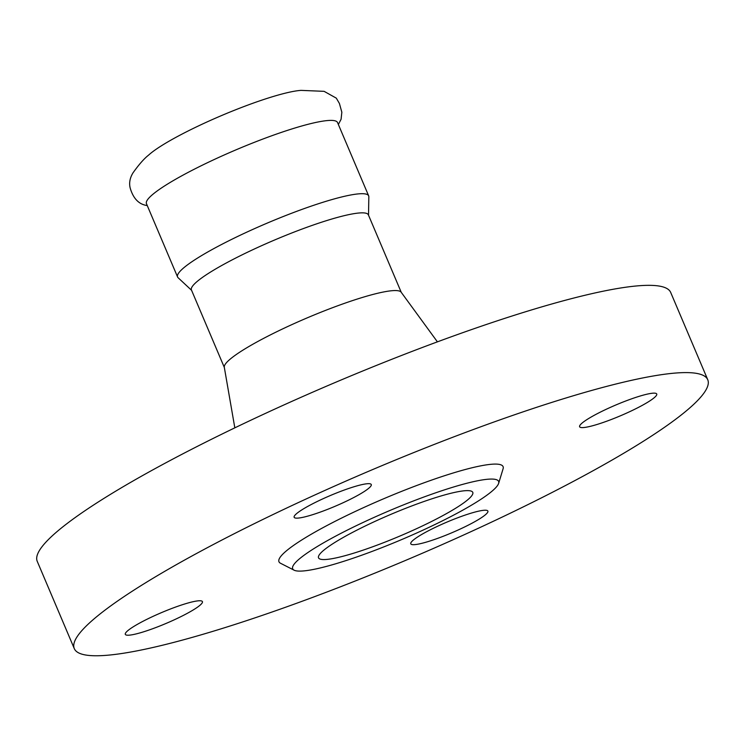 <?xml version="1.0" encoding="UTF-8"?>
<svg xmlns="http://www.w3.org/2000/svg" width="745" height="745" viewBox="0 0 745 745"><rect width="100%" height="100%" fill="white"/><g stroke="black" fill="none" stroke-linecap="round" stroke-linejoin="round"><path stroke-width="1.12" d="M147.268 205.583L145.489 205.248C138.17 203.599 133.076 197.881 130.198 188.103C128.941 182.991 129.891 177.887 133.048 172.784C138.961 164.487 144.158 158.583 148.637 155.081A89.037 12.479 -23 0 1 221.777 115.466A89.037 12.479 -23 0 1 301.073 90.378A89.037 12.479 -23 0 1 301.082 90.378L324.112 91.337L336.302 98.144L339.422 103.49L341.843 112.225L341.08 119.275L338.36 124.462M191.595 290.327L178.102 277.727A103.797 14.555 -23 0 1 177.571 276.972L146.448 203.655A103.797 14.555 -23 0 1 227.188 153.656A103.797 14.555 -23 0 1 334.71 120.737A103.797 14.555 -23 0 1 337.541 122.543L368.663 195.861A103.797 14.555 -23 0 1 368.831 196.764L368.524 215.231M580.765 427.472A41.888 5.876 157 0 0 624.152 414.192A41.888 5.876 157 0 0 656.736 394.012A41.888 5.876 157 0 0 655.591 393.276A41.888 5.876 157 0 0 612.194 406.565A41.888 5.876 157 0 0 579.619 426.745A41.888 5.876 157 0 0 580.765 427.472M439.727 525.272A41.888 5.876 157 0 0 410.774 543.822A41.888 5.876 157 0 0 458.939 529.639A41.888 5.876 157 0 0 487.891 511.089A41.888 5.876 157 0 0 439.727 525.272M201.28 600.889A41.888 5.876 157 0 0 157.893 614.178A41.888 5.876 157 0 0 125.309 634.358A41.888 5.876 157 0 0 126.454 635.085A41.888 5.876 157 0 0 169.841 621.805A41.888 5.876 157 0 0 202.426 601.625A41.888 5.876 157 0 0 201.28 600.889M342.318 503.099A41.888 5.876 157 0 0 371.271 484.539A41.888 5.876 157 0 0 323.106 498.722A41.888 5.876 157 0 0 294.154 517.281A41.888 5.876 157 0 0 342.318 503.099M177.571 276.972A103.797 14.555 -23 0 1 258.301 226.964A103.797 14.555 -23 0 1 365.823 194.045A103.797 14.555 -23 0 1 368.663 195.861M224.329 367.443L191.428 289.945A96.105 13.475 -23 0 1 266.188 243.643A96.105 13.475 -23 0 1 365.739 213.163A96.105 13.475 -23 0 1 368.365 214.839L401.257 292.347M234.824 427.844L224.292 367.22A96.105 13.475 -23 0 1 300.598 320.722A96.105 13.475 -23 0 1 398.724 290.876A96.105 13.475 -23 0 1 401.127 292.161L437.417 341.853M698.344 373.739A344.078 48.239 -23 0 1 707.75 379.736A344.078 48.239 -23 0 1 440.118 545.508A344.078 48.239 -23 0 1 83.691 654.622A344.078 48.239 -23 0 1 74.295 648.625A344.078 48.239 -23 0 1 341.927 482.853A344.078 48.239 -23 0 1 698.344 373.739M74.295 648.625L37.25 561.367A344.078 48.239 -23 0 1 304.882 395.595A344.078 48.239 -23 0 1 661.309 286.48A344.078 48.239 -23 0 1 670.705 292.478L707.75 379.736M495.565 479.435A111.862 15.682 -23 0 1 498.629 483.365A111.862 15.682 -23 0 1 405.625 537.881A111.862 15.682 -23 0 1 295.737 570.745A111.862 15.682 -23 0 1 294.098 570.186A111.862 15.682 -23 0 1 373.757 517.552A111.862 15.682 -23 0 1 495.565 479.435M294.098 570.186L280.511 563.257A121.733 17.07 -23 0 1 367.192 505.976A121.733 17.07 -23 0 1 499.755 464.489A121.733 17.07 -23 0 1 503.089 468.782L498.629 483.365M320.825 559.281A83.775 11.743 -23 0 1 318.534 557.828A83.775 11.743 -23 0 1 383.694 517.468A83.775 11.743 -23 0 1 470.477 490.899A83.775 11.743 -23 0 1 472.768 492.352A83.775 11.743 -23 0 1 407.608 532.722A83.775 11.743 -23 0 1 320.825 559.281"/></g></svg>
